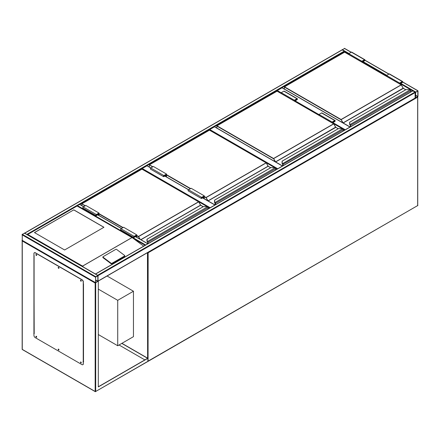 <?xml version="1.0" encoding="UTF-8"?>
<svg xmlns="http://www.w3.org/2000/svg" width="440" height="440" viewBox="0 0 440 440"><rect width="100%" height="100%" fill="white"/><g stroke="black" fill="none" stroke-linecap="round" stroke-linejoin="round"><path stroke-width="0.66" d="M98.313 334.543L117.722 345.747L133.458 336.661L133.458 291.236L107.08 276.007M117.722 345.747L117.722 300.322L133.458 291.236M117.722 300.322L98.313 289.118M281.237 93.423L277.041 91.113M277.041 90.998L277.305 90.547L281.237 92.813M349.971 127.045L282.024 87.819L277.305 90.547M274.863 167.717L209.512 130.103M209.512 129.987L209.77 129.531L277.717 168.762M282.436 166.034L214.495 126.808L209.77 129.531M207.334 206.707L141.982 169.092M141.982 168.977L142.241 168.52L210.188 207.746M166.502 176.952L166.502 174.048L153.389 166.474L150.766 167.992L146.965 165.792L142.241 168.52M341.968 49.902L344.57 48.527M418 90.921L415.377 92.439L415.454 98.059L418 96.371L418 90.921M415.641 92.169L415.569 97.856L417.835 96.47L417.808 90.954L415.641 92.169M97.977 281.264L98.054 275.644L95.453 274.016M97.79 275.187L415.113 91.982L415.113 98.038M415.113 91.982L412.753 90.921M95.695 276.7L95.508 282.777L98.054 281.094L97.977 275.473L95.695 276.7L22.264 234.306L24.624 233.25M98.016 281.264L95.167 283.063L22.264 240.972L22.264 234.306M97.889 275.737L95.596 277.062L95.623 282.574L97.889 281.188L97.79 275.682M27.22 234.625L24.646 233.134M341.946 50.044L24.888 233.096M348.766 53.977L342.21 49.891M79.805 204.419L344.57 51.557L344.57 52.129M147.857 243.733L145.282 245.223M143.682 246.147L132.583 237.914L77.072 205.871L77.336 205.541L145.519 244.904M79.695 204.479L77.336 205.541M81.087 280.451L81.004 280.891L81.208 280.665M81.213 280.841L80.933 280.363M58.795 267.581L58.713 268.021L58.916 267.795M58.922 267.971L58.641 267.493M36.504 254.711L36.427 255.151L36.625 254.925M36.63 255.101L36.35 254.623M36.504 336.474L36.427 336.914L36.625 336.688M36.63 336.864L36.35 336.386M58.795 349.344L58.713 349.784L58.916 349.558M58.922 349.734L58.641 349.256M81.087 362.214L81.004 362.654L81.208 362.428M81.213 362.604L80.933 362.125M98.313 281.243L98.313 386.931L147.879 358.314L121.919 343.327M98.313 386.777L147.62 358.314L121.787 343.398M147.879 358.314L147.879 361.339L147.356 361.647L148.066 361.361L417.478 205.695M33.935 254.975L33.935 333.707M83.369 362.252L83.369 283.514M144.864 359.904L119.031 344.988M34.084 333.493L33.935 255.431L34.194 333.707L33.803 333.636M95.695 282.761L95.695 391.474L95.167 391.474L22.264 349.382L22.264 240.367M80.668 361.972A0.556 0.319 -120 0 0 81.213 362.907M80.878 362.021A0.556 0.319 -120 0 0 80.878 362.929A0.556 0.319 -120 0 0 80.878 362.021M58.377 349.102A0.556 0.319 -120 0 0 58.922 350.036M58.586 349.151A0.556 0.319 -120 0 0 58.586 350.064A0.556 0.319 -120 0 0 58.586 349.151M36.086 336.232A0.556 0.319 -120 0 0 36.63 337.166M36.294 336.281A0.556 0.319 -120 0 0 36.294 337.194A0.556 0.319 -120 0 0 36.294 336.281M36.086 254.469A0.556 0.319 -120 0 0 36.63 255.404M36.294 254.518A0.556 0.319 -120 0 0 36.294 255.431A0.556 0.319 -120 0 0 36.294 254.518M58.377 267.339A0.556 0.319 -120 0 0 58.922 268.274M58.586 267.388A0.556 0.319 -120 0 0 58.586 268.301A0.556 0.319 -120 0 0 58.586 267.388M80.668 280.209A0.556 0.319 -120 0 0 81.213 281.144M80.878 280.258A0.556 0.319 -120 0 0 80.878 281.171A0.556 0.319 -120 0 0 80.878 280.258M34.194 333.707L34.194 333.405M33.935 333.559L33.935 335.374A1.854 1.073 -120 0 0 35.244 337.645L81.922 364.595A1.854 1.073 -120 0 0 82.852 364.689A1.854 1.073 -120 0 0 83.237 363.841L83.237 282.079A1.854 1.073 -120 0 0 81.922 279.807L35.244 252.857A1.854 1.073 -120 0 0 34.315 252.764A1.854 1.073 -120 0 0 33.935 253.611L33.935 255.431M83.369 361.95L82.973 361.873M81.922 279.807L82.055 279.73A1.854 1.073 60 0 1 83.369 282.002L83.237 283.894M83.237 363.841L83.237 362.021M34.386 252.731A1.854 1.073 60 0 1 34.447 252.687A1.854 1.073 60 0 1 35.376 252.78L35.244 252.857M82.055 279.73L35.376 252.78M83.369 363.764A1.854 1.073 60 0 1 82.984 364.611A1.854 1.073 60 0 1 82.913 364.645M83.628 361.796L83.331 361.928M73.793 209.858L34.458 232.568L64.614 249.981L103.95 227.266L73.793 209.858L34.524 232.606M124.784 255.756A0.556 0.363 -172 0 0 124.625 255.453L116.584 249.42A0.556 0.363 8 0 0 115.803 249.354L103.081 256.696A0.556 0.363 8 0 0 102.922 256.911L102.856 257.367A0.556 0.363 8 0 0 103.015 257.675L111.056 263.709A0.556 0.363 8 0 0 111.837 263.774L124.559 256.427A0.556 0.363 -172 0 0 124.718 256.212L124.784 255.756A0.556 0.363 -172 0 1 124.619 255.97L124.559 256.427M132.583 237.914L77.072 205.992L27.77 234.46L82.561 266.09L83.468 267.096M102.922 256.911A0.556 0.363 8 0 0 103.081 257.219L111.117 263.252A0.556 0.363 8 0 0 111.903 263.318L124.619 255.97M27.77 234.46L27.247 234.762L27.77 234.46M103.889 227.304L73.793 209.93M410.658 92.01L410.658 90.761A0.743 0.429 -120 0 0 410.333 90.019L410.124 89.859A1.667 0.963 0 0 0 409.101 89.661L406.016 89.623L349.74 122.15L349.74 123.932A1.667 0.963 0 0 0 350.086 124.52L350.097 124.878L350.086 124.52L410.124 89.859L410.416 90.052A0.556 0.319 60 0 1 410.658 90.613L410.416 90.052M349.74 122.469L349.74 122.15L349.74 122.469M349.938 124.74A1.854 1.073 180 0 1 349.553 124.086L349.74 122.15M349.938 124.757L349.553 124.102A1.854 1.073 0 0 0 349.938 124.757L350.141 124.944M350.339 126.83L350.339 125.439A0.556 0.319 -120 0 0 350.097 124.878L350.097 124.894A0.539 0.308 60 0 1 350.328 125.428L350.053 124.85M403.249 88.286L401.308 84.887L340.962 119.73L284.383 87.059L284.383 89.056M410.333 90.019L409.101 89.623L405.911 89.65L349.553 122.298M361.878 62.09L361.878 61.248L364.502 59.73A0.649 0.374 -60 0 1 364.502 60.792L362.797 61.776L362.797 62.623M361.878 61.248L348.766 53.675L351.389 52.162A0.649 0.374 -60 0 1 351.714 52.129L364.826 59.703M348.766 54.522L348.766 53.675M362.076 62.205L362.076 61.358L364.689 59.939L364.502 60.566L362.599 61.661L362.076 61.358M362.599 61.661L362.599 62.508M399.839 84.007L399.839 83.16L400.361 83.468L400.361 84.309M399.839 83.16L402.452 81.746L402.264 82.368L400.361 83.468M399.641 83.897L399.641 83.05L402.264 81.538A0.649 0.374 -60 0 1 402.264 82.594L400.56 83.578L400.56 84.425M386.529 76.324L386.529 75.477L399.641 83.05M386.529 75.477L389.153 73.964A0.649 0.374 -60 0 1 389.477 73.931L402.589 81.505M343.129 130.999L343.129 129.751A0.743 0.429 -120 0 0 342.804 129.003L342.595 128.849A1.667 0.963 0 0 0 341.572 128.645L338.481 128.612L282.211 161.139L282.211 162.921A1.667 0.963 0 0 0 282.557 163.51L282.612 163.933M282.211 161.458L282.211 161.139L282.211 161.458M342.804 129.003L341.572 128.612L338.382 128.639L282.117 161.128L282.024 163.075L282.409 163.74A1.854 1.073 180 0 1 282.024 163.075L282.024 163.075A1.854 1.073 0 0 0 282.409 163.74L342.595 128.849L342.881 129.041A0.556 0.319 60 0 1 343.129 129.602L342.881 129.041M282.81 165.82L282.81 164.423A0.556 0.319 -120 0 0 282.568 163.862A0.539 0.308 60 0 1 282.793 164.417L282.793 165.831L282.524 163.84M335.72 127.276L333.779 123.877L273.433 158.714L216.854 126.049L216.854 128.046M294.349 101.079L294.349 100.232L296.973 98.72A0.649 0.374 -60 0 1 296.973 99.781L295.268 100.766L295.268 101.613M294.349 100.232L281.237 92.664L283.861 91.151A0.649 0.374 -60 0 1 284.185 91.118L297.297 98.687M281.237 93.511L281.237 92.664M294.547 101.195L294.547 100.347L297.154 98.929L296.973 99.556L295.07 100.65L294.547 100.347M295.07 100.65L295.07 101.497M332.31 122.997L332.31 122.15L332.833 122.452L332.833 123.299M332.31 122.15L334.923 120.731L334.736 121.358L332.833 122.452M332.112 122.881L332.112 122.04L334.736 120.522A0.649 0.374 -60 0 1 334.736 121.583L333.031 122.568L333.031 123.415M319 115.313L319 114.466L332.112 122.04M319 114.466L321.624 112.954A0.649 0.374 -60 0 1 321.948 112.921L335.06 120.489M275.6 169.983L275.6 168.74A0.743 0.429 -120 0 0 275.275 167.992L275.066 167.838A1.667 0.963 0 0 0 274.043 167.635L270.952 167.602L214.676 200.123L214.676 201.911A1.667 0.963 0 0 0 215.028 202.499L215.034 202.851L215.028 202.499L275.066 167.838L275.352 168.025A0.556 0.319 60 0 1 275.6 168.586L275.352 168.025M214.676 200.442L214.676 200.123L214.676 200.442M275.275 167.992L274.043 167.602L270.853 167.629L214.588 200.112L214.495 202.059L214.676 200.123M214.88 202.714A1.854 1.073 180 0 1 214.495 202.059A1.854 1.073 0 0 0 214.88 202.73L215.078 202.917M268.191 166.26L266.25 162.861L205.904 197.703L204.264 196.757M203.022 196.796L203.544 197.098L203.544 198.336M204.066 198.638L204.066 196.191L201.641 197.593L201.46 198.215L203.544 197.098M204.264 198.754L204.264 195.85L201.641 197.362A0.649 0.374 120 0 0 201.641 198.424L203.346 197.439L203.346 198.22M201.316 198.457L188.205 190.883A0.649 0.374 120 0 1 188.529 189.794L191.153 188.281L204.264 195.85M166.502 174.048L163.878 175.56A0.649 0.374 120 0 0 163.878 176.622L165.583 175.637L165.583 176.418M163.878 175.56L150.766 167.992A0.649 0.374 120 0 0 150.441 169.081L163.554 176.655M166.304 176.836L166.304 174.389L163.878 175.786L163.691 176.413L165.781 175.296L165.253 174.994M165.781 175.296L165.781 176.534M208.065 208.972L208.065 207.73A0.743 0.429 -120 0 0 207.74 206.982L207.531 206.822A1.667 0.963 0 0 0 206.514 206.624L203.423 206.591L147.147 239.113L147.147 240.895A1.667 0.963 0 0 0 147.499 241.489L147.505 241.841L147.499 241.489L207.531 206.822L207.823 207.014A0.556 0.319 60 0 1 208.065 207.576L207.823 207.014M147.147 239.431L147.147 239.113L147.147 239.431M146.965 239.278L146.965 241.049L147.147 239.113M147.351 241.72L147.351 241.72A1.854 1.073 0 0 1 146.965 241.065L147.147 240.895M146.965 241.065L147.466 241.813M200.662 205.249L198.721 201.85L138.375 236.693L136.736 235.747M147.752 243.645L147.752 242.402A0.556 0.319 -120 0 0 147.505 241.841L147.505 241.857A0.539 0.308 60 0 1 147.736 242.391L147.548 241.907M207.74 206.982L206.514 206.591L203.324 206.619L146.965 239.261M135.487 235.785L136.015 236.088L136.015 236.869M136.538 237.171L136.538 235.18L134.112 236.577L133.925 237.204L136.015 236.088M136.736 237.287L136.736 234.839L134.112 236.352A0.649 0.374 120 0 0 134.112 237.413L135.817 236.429L135.817 236.759M133.788 237.446L120.676 229.873A0.649 0.374 120 0 1 121 228.784L123.624 227.266L136.736 234.839M98.972 215.485L98.972 213.037L96.349 214.549A0.649 0.374 120 0 0 96.349 215.611L98.054 214.627L98.054 214.951M98.972 213.037L85.861 205.464L83.237 206.976A0.649 0.374 120 0 0 82.913 208.071L96.025 215.639M98.775 215.369L98.775 213.373L96.349 214.775L96.162 215.402L98.252 214.286L97.724 213.983M98.252 214.286L98.252 215.066M147.62 358.16L147.466 252.692M147.879 361.251L417.736 205.541L417.736 97.13L148.143 252.78L148.066 361.361A0.369 0.369 0 0 1 147.868 361.411M417.659 96.872L417.659 205.711A0.369 0.369 0 0 0 417.846 205.392L417.736 205.238M147.67 252.571L148.143 252.78L147.972 252.395M344.724 130.075L342.936 129.041M342.392 128.728L333.031 123.327M319 115.225L295.268 101.519M295.268 100.914L319 114.62M333.031 122.716L345.246 129.773M277.195 169.065L275.407 168.031M209.666 208.049L207.878 207.02M214.907 205.024L202.56 197.896M201.641 197.362L164.797 176.088M417.736 90.772L402.672 82.071M388.889 74.118L364.909 60.269M351.125 52.311L344.305 48.378M415.641 91.982L400.824 83.43M386.793 75.328L363.061 61.622M349.03 53.526L342.21 49.588M412.649 90.86L400.56 83.88M386.529 75.779L362.797 62.079M417.835 96.47L415.542 95.145M417.736 96.641L415.542 95.37M98.054 275.644L415.377 92.439M95.695 273.977L413.017 90.772M98.054 281.094L415.377 97.889M22 234.762L95.431 277.156M24.36 233.096L97.79 275.49M22 240.213L95.431 282.607M95.596 280.088L97.79 281.358M95.596 279.862L97.889 281.188M344.305 51.101L26.983 234.306M133.892 238.799L145.151 245.3M79.431 204.331L83.628 206.751M97.658 214.852L121.396 228.553M135.427 236.654L147.62 243.694M22.264 349.08L22.341 349.553L95.243 391.644A0.369 0.369 0 0 0 95.618 391.644L95.167 391.474L95.167 283.063M147.725 361.554L95.695 391.474L147.879 361.339M22.154 240.603L22.154 349.228A0.369 0.369 0 0 0 22.341 349.553L22.523 349.531M83.496 283.745L83.496 361.873M82.561 266.09L131.863 237.628M131.94 237.633L82.561 266.139M111.117 263.252L111.056 263.709M103.081 257.219L103.015 257.675M111.903 263.318L111.837 263.774M403.172 88.176L343.074 122.87L341.094 119.499L401.148 84.826L344.57 52.162L284.515 86.834L341.094 119.499L342.689 122.716M405.741 89.749L403.222 88.297L401.242 84.816L344.663 52.151L284.422 86.823L284.328 89.023M403.354 88.374L343.167 122.969L350.097 126.973M350.279 124.691A0.743 0.429 60 0 1 350.603 125.439L350.603 126.682M410.713 91.977L410.713 90.689L350.339 125.439M350.328 125.428L350.328 126.841M401.28 84.904L403.315 88.286L405.796 89.722M350.273 126.874L350.312 125.29M364.502 59.73L351.389 52.162M364.502 60.566L363.974 60.264M401.742 82.066L402.264 82.368M389.153 73.964L402.264 81.538M335.638 127.166L275.545 161.86L273.565 158.488L333.619 123.816L277.041 91.151L216.986 125.824L273.565 158.488L275.16 161.706M338.212 128.739L335.599 127.188L333.713 123.805L277.134 91.141L216.893 125.813L216.799 128.013M335.825 127.358L275.638 161.959L282.568 165.957M282.744 163.674A0.743 0.429 60 0 1 283.074 164.423L283.074 165.671M343.184 130.966L343.184 129.674L282.81 164.423M333.751 123.893L335.786 127.276L338.267 128.706M282.744 165.858L282.777 164.274M296.973 98.72L283.861 91.151M296.973 99.556L296.445 99.248M334.213 121.055L334.736 121.358M321.624 112.954L334.736 120.522M204.264 196.455L206.036 197.478L266.09 162.805L209.512 130.136L149.457 164.813L152.862 166.777M166.502 174.653L190.63 188.584M207.631 200.695L206.036 197.478L208.016 200.849L268.07 166.177L266.184 162.795L209.418 130.13L149.364 164.802L149.325 167.03M270.683 167.728L268.163 166.271L208.109 200.948L215.039 204.947M215.215 202.664A0.743 0.429 60 0 1 215.54 203.412L215.54 204.655M275.649 169.956L275.649 168.663L215.281 203.412A0.556 0.319 -120 0 0 215.034 202.851L215.034 202.868A0.539 0.308 60 0 1 215.264 203.406L215.248 203.264M190.366 188.733L166.502 174.955M152.603 166.93L149.364 164.802L149.27 167.002M215.21 204.847L214.676 201.911M266.222 162.877L268.296 166.347M268.109 166.155L270.738 167.695M136.736 235.444L138.501 236.462L198.561 201.79L141.982 169.125L81.922 203.797L85.333 205.766M98.972 213.642L123.096 227.568M140.816 239.646L200.541 205.161L198.655 201.784L141.889 169.114L81.835 203.792L81.796 205.568M139.706 239.003L138.501 236.462L140.151 239.261M203.154 206.712L200.635 205.26L140.948 239.718M147.686 241.654A0.743 0.429 60 0 1 148.011 242.402L148.011 243.645M208.12 208.94L208.12 207.653L147.752 242.402M147.736 242.391L147.736 243.639M122.837 227.722L98.972 213.945M85.074 205.92L81.835 203.792L81.741 205.535M147.351 241.703A1.854 1.073 180 0 1 146.965 241.049M198.688 201.867L200.767 205.337M147.68 243.606L147.719 242.253M200.58 205.139L203.209 206.685M121 228.784L134.112 236.352M96.349 214.549L83.237 206.976M350.075 126.984L282.211 87.802M282.546 165.974L214.676 126.786M215.017 204.958L202.67 197.83M188.639 189.728L164.906 176.028M150.876 167.926L147.147 165.776M417.923 90.75L402.705 81.967M388.999 74.052L364.942 60.165M351.236 52.25L344.493 48.356M95.508 273.961L412.83 90.75M98.032 281.232L415.3 98.059M24.547 233.079L97.977 275.473M22.077 240.383L95.508 282.777M342.023 49.874L24.701 233.079M79.618 204.309L83.738 206.69M97.768 214.786L121.501 228.492M135.531 236.594L147.802 243.678M34.084 333.559L34.084 255.519M77.072 205.871L27.401 234.548"/></g></svg>
